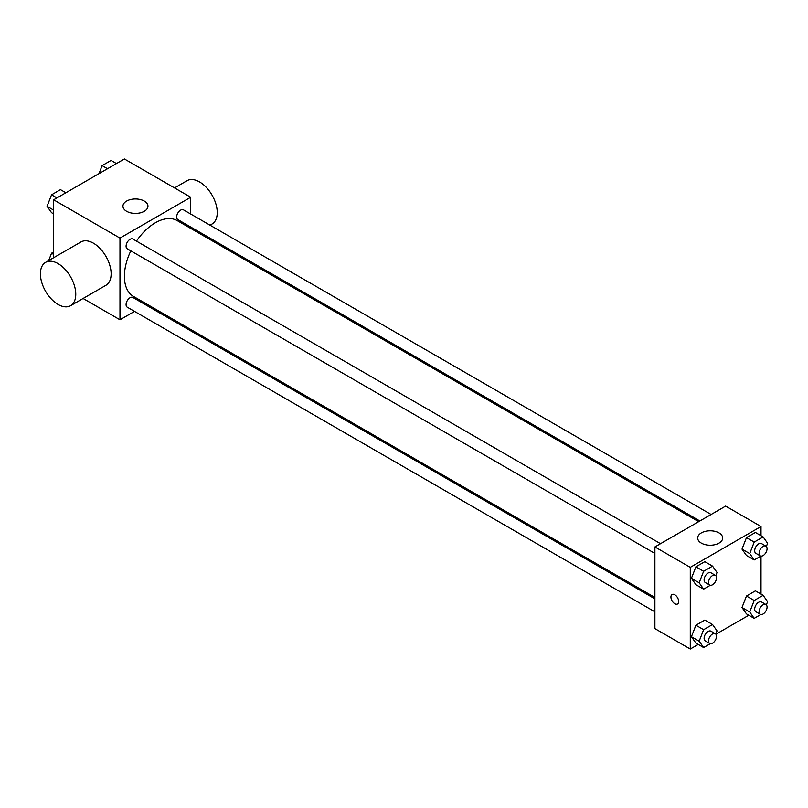 <?xml version="1.0" encoding="UTF-8"?>
<svg xmlns="http://www.w3.org/2000/svg" width="808" height="808" viewBox="0 0 808 808"><rect width="100%" height="100%" fill="white"/><g stroke="black" fill="none" stroke-linecap="round" stroke-linejoin="round"><path stroke-width="1.21" d="M53.661 257.712L53.661 199.808L124.402 158.974L190.708 197.253L190.708 214.039M134.512 311.383L119.978 319.776L83.093 298.475M146.945 304.202L145.763 304.889M130.825 250.854A43.763 25.27 120 0 0 124.402 276.376A43.763 25.27 120 0 0 133.461 296.415L654.904 597.465M698.668 521.665L177.225 220.614A43.763 25.27 120 0 0 136.461 241.107M190.708 227.028L190.708 228.401M119.978 319.776L119.978 238.097L190.708 197.253M711.111 514.484L183.446 209.838A5.626 3.252 120 0 0 179.113 211.353A5.626 3.252 120 0 0 176.649 217.009A5.626 3.252 120 0 0 177.821 219.584L699.859 520.978M654.904 598.839L132.866 297.445A5.626 3.252 120 0 0 128.533 298.95A5.626 3.252 120 0 0 126.078 304.606A5.626 3.252 120 0 0 127.24 307.181L654.904 611.828M654.904 553.43L127.24 248.783A5.626 3.252 -60 0 1 127.24 242.289A5.626 3.252 -60 0 1 132.866 239.037L660.53 543.683M119.978 238.097L53.661 199.808M126.603 211.292A12.504 7.222 180 0 1 122.947 206.192A12.504 7.222 180 0 1 135.451 198.97A12.504 7.222 180 0 1 147.955 206.192A12.504 7.222 180 0 1 140.238 212.858A12.504 7.222 180 0 1 126.603 211.292M45.581 262.378L80.952 241.956A25.008 14.443 60 0 1 100.222 248.662A25.008 14.443 60 0 1 111.13 273.831A25.008 14.443 60 0 1 105.959 285.274L70.589 305.697A25.008 14.443 60 0 1 45.581 291.254A25.008 14.443 60 0 1 45.581 262.378A25.008 14.443 60 0 1 64.852 269.084A25.008 14.443 60 0 1 75.77 294.243A25.008 14.443 60 0 1 70.589 305.697M210.029 225.19L212.06 224.018A25.008 14.443 -120 0 0 212.06 195.142A25.008 14.443 -120 0 0 187.052 180.699L174.548 187.921M698.233 644.441L690.274 649.026L654.904 628.614L654.904 546.935L725.645 506.091L761.005 526.513L761.005 535.704M748.804 615.241L715.908 634.23M746.461 555.49L741.996 549.127L746.461 537.623L755.399 532.462L746.461 537.623L741.996 549.127L746.461 555.49L754.197 559.954L749.733 553.601L754.197 542.087L763.136 536.926L767.6 543.279L766.358 546.491M695.89 643.087L691.426 636.734L695.89 625.22L704.818 620.059L695.89 625.22L691.426 636.734L695.89 643.087L703.627 647.551L699.162 641.199L703.627 629.685L712.555 624.523L717.029 630.876L715.777 634.088M761.005 556.106L761.005 594.102M690.274 649.026L690.274 567.357L761.005 526.513M746.461 613.888L741.996 607.525L746.461 596.021L755.399 590.86L746.461 596.021L741.996 607.525L746.461 613.888L754.197 618.352L749.733 611.999L754.197 600.485L763.136 595.324L767.6 601.677L766.358 604.889M695.89 584.689L691.426 578.326L695.89 566.822L704.818 561.661L695.89 566.822L691.426 578.326L695.89 584.689L703.627 589.153L699.162 582.8L703.627 571.286L712.555 566.125L717.029 572.478L715.777 575.69M690.274 567.357L654.904 546.935M701.324 543.107A12.504 7.222 180 0 1 697.668 537.997A12.504 7.222 180 0 1 710.171 530.785A12.504 7.222 180 0 1 722.675 537.997A12.504 7.222 180 0 1 714.959 544.673A12.504 7.222 180 0 1 701.324 543.107M678.67 601.495A5.474 3.161 60 0 1 677.538 604A5.474 3.161 60 0 1 672.064 600.839A5.474 3.161 60 0 1 672.064 594.516A5.474 3.161 60 0 1 676.286 595.991A5.474 3.161 60 0 1 678.67 601.495M677.538 603.99A5.474 3.161 60 0 1 672.074 600.839A5.474 3.161 60 0 1 672.074 594.516M710.313 585.285L703.627 589.153M715.322 575.316L710.909 572.761A5.626 3.252 120 0 0 706.566 574.276A5.626 3.252 120 0 0 704.111 579.932A5.626 3.252 120 0 0 705.273 582.507L709.697 585.063A5.626 3.252 120 0 0 715.322 581.821A5.626 3.252 120 0 0 715.322 575.316A5.626 3.252 120 0 0 710.99 576.821A5.626 3.252 120 0 0 708.535 582.487A5.626 3.252 120 0 0 709.697 585.063M699.162 582.8L691.426 578.326M703.627 571.286L695.89 566.822M712.555 566.125L704.818 561.661M760.884 556.086L754.197 559.954M765.903 546.117L761.479 543.562A5.626 3.252 120 0 0 757.146 545.077A5.626 3.252 120 0 0 754.692 550.733A5.626 3.252 120 0 0 755.854 553.308L760.278 555.864A5.626 3.252 120 0 0 765.903 552.611A5.626 3.252 120 0 0 765.903 546.117A5.626 3.252 120 0 0 761.56 547.622A5.626 3.252 120 0 0 759.106 553.288A5.626 3.252 120 0 0 760.278 555.864M749.733 553.601L741.996 549.127M754.197 542.087L746.461 537.623M763.136 536.926L755.399 532.462M710.313 643.693L703.627 647.551M715.322 633.714L710.909 631.169A5.626 3.252 120 0 0 706.566 632.674A5.626 3.252 120 0 0 704.111 638.34A5.626 3.252 120 0 0 705.273 640.916L709.697 643.461A5.626 3.252 120 0 0 715.322 640.219A5.626 3.252 120 0 0 715.322 633.714A5.626 3.252 120 0 0 710.99 635.229A5.626 3.252 120 0 0 708.535 640.885A5.626 3.252 120 0 0 709.697 643.461M699.162 641.199L691.426 636.734M703.627 629.685L695.89 625.22M712.555 624.523L704.818 620.059M760.884 614.494L754.197 618.352M765.903 604.515L761.479 601.97A5.626 3.252 120 0 0 757.146 603.475A5.626 3.252 120 0 0 754.692 609.141A5.626 3.252 120 0 0 755.854 611.717L760.278 614.262A5.626 3.252 120 0 0 765.903 611.02A5.626 3.252 120 0 0 765.903 604.515A5.626 3.252 120 0 0 761.56 606.03A5.626 3.252 120 0 0 759.106 611.686A5.626 3.252 120 0 0 760.278 614.262M749.733 611.999L741.996 607.525M754.197 600.485L746.461 596.021M763.136 595.324L755.399 590.86M53.661 213.898L51.54 212.676L47.076 206.323L51.54 194.809L60.469 189.648L65.862 192.758M53.661 210.12L47.076 206.323M56.934 197.92L51.54 194.809M99 173.629L102.111 165.61L111.05 160.449L116.443 163.559M107.504 168.721L102.111 165.61M48.672 260.59L51.54 253.207L53.661 251.975M53.661 254.429L51.54 253.207M197.596 232.371L198.778 231.684"/></g></svg>
